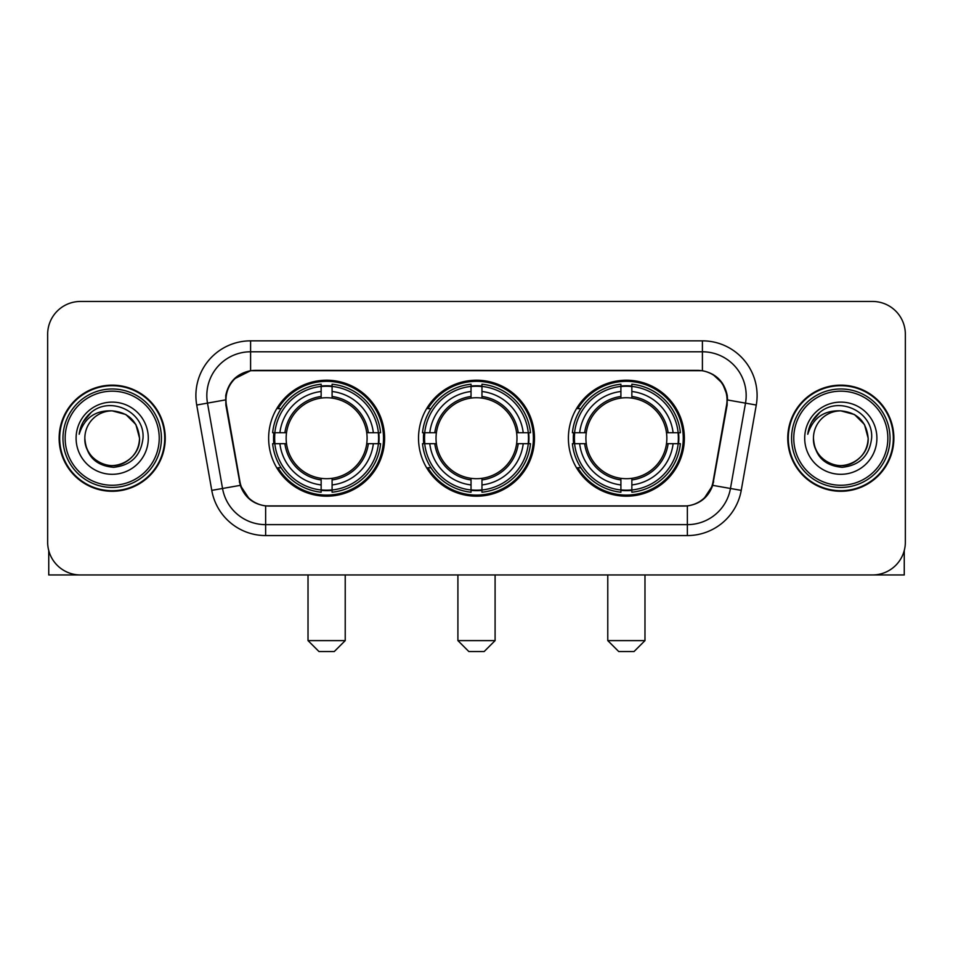 <?xml version="1.0" encoding="UTF-8"?>
<svg xmlns="http://www.w3.org/2000/svg" width="953" height="953" viewBox="0 0 953 953"><rect width="100%" height="100%" fill="white"/><g stroke="black" fill="none" stroke-linecap="round" stroke-linejoin="round"><path stroke-width="1.43" d="M418.522 438.213A57.978 57.978 0 0 0 476.5 496.191A57.978 57.978 0 0 0 534.478 438.213A57.978 57.978 0 0 0 476.5 380.223A57.978 57.978 0 0 0 418.522 438.213M568.393 438.213A57.978 57.978 0 0 0 626.383 496.191A57.978 57.978 0 0 0 684.361 438.213A57.978 57.978 0 0 0 626.383 380.223A57.978 57.978 0 0 0 568.393 438.213M268.639 438.213A57.978 57.978 0 0 0 326.617 496.191A57.978 57.978 0 0 0 384.607 438.213A57.978 57.978 0 0 0 326.617 380.223A57.978 57.978 0 0 0 268.639 438.213M225.968 399.915A29.543 29.543 0 0 0 226.421 405.049L239.93 481.634A29.543 29.543 0 0 0 269.02 506.043L683.98 506.043A29.543 29.543 0 0 0 713.07 481.634L726.579 405.049A29.543 29.543 0 0 0 697.489 370.383L255.511 370.383A29.543 29.543 0 0 0 225.968 399.915M273.845 443.681A53.058 53.058 0 0 1 273.845 432.745M573.599 443.681A53.058 53.058 0 0 1 573.599 432.745M423.728 443.681A53.058 53.058 0 0 1 423.728 432.745M59.134 438.213A53.058 53.058 0 0 0 112.192 491.271A53.058 53.058 0 0 0 165.25 438.213A53.058 53.058 0 0 0 112.192 385.155A53.058 53.058 0 0 0 59.134 438.213M787.75 438.213A53.058 53.058 0 0 0 840.808 491.271A53.058 53.058 0 0 0 893.866 438.213A53.058 53.058 0 0 0 840.808 385.155A53.058 53.058 0 0 0 787.75 438.213M225.754 395.543C228.589 381.855 236.868 373.576 250.591 370.705L702.409 370.705C716.12 373.564 724.399 381.843 727.246 395.543L727.127 405.049L712.713 485.351C708.401 497.24 699.943 504.101 687.363 505.9L265.637 505.9C253.081 504.125 244.635 497.263 240.287 485.351L225.873 405.049L225.754 395.543M234.14 378.96L250.591 370.705L250.591 351.788L702.409 351.788A43.755 43.755 0 0 1 745.508 403.143L730.463 488.472A43.755 43.755 0 0 1 687.363 524.638L265.637 524.638A43.755 43.755 0 0 1 222.537 488.472L207.492 403.143A43.755 43.755 0 0 1 250.591 351.788L250.591 340.84L702.409 340.84L702.409 370.705M712.808 374.338L722.457 383.32L727.246 395.543L727.58 399.986L756.277 405.037L741.231 490.378A54.702 54.702 0 0 1 687.363 535.574L265.637 535.574A54.702 54.702 0 0 1 211.769 490.378L196.723 405.037A54.702 54.702 0 0 1 250.591 340.84M268.472 506.043L265.637 505.9L265.637 535.574M687.363 535.574L687.363 505.9L684.528 506.043M741.231 490.378L712.713 485.351L703.886 498.812M249.305 498.979L240.287 485.351L211.769 490.378M713.618 481.634L713.44 482.563M239.56 482.563L239.382 481.634M196.723 405.037L225.42 399.915M905.35 334.277A32.819 32.819 0 0 0 872.531 301.458L80.469 301.458A32.819 32.819 0 0 0 47.65 334.277L47.65 542.138A32.819 32.819 0 0 0 80.469 574.957L872.531 574.957A32.819 32.819 0 0 0 905.35 542.138L905.35 334.277L905.35 542.138M47.65 334.277L47.65 542.138M872.531 301.458L80.469 301.458M80.469 574.957L872.531 574.957M48.746 550.548L48.746 574.957L175.65 574.957M159.234 438.213A47.042 47.042 0 0 0 112.192 391.171A47.042 47.042 0 0 0 65.149 438.213A47.042 47.042 0 0 0 112.192 485.256A47.042 47.042 0 0 0 159.234 438.213M161.426 438.213A49.234 49.234 0 0 0 112.192 388.979A49.234 49.234 0 0 0 62.969 438.213A49.234 49.234 0 0 0 112.192 487.436A49.234 49.234 0 0 0 161.426 438.213M164.714 438.213A52.51 52.51 0 0 0 112.192 385.703A52.51 52.51 0 0 0 59.682 438.213A52.51 52.51 0 0 0 112.192 490.724A52.51 52.51 0 0 0 164.714 438.213M139.543 438.213C137.923 421.595 128.81 412.482 112.192 410.862L125.867 414.519L135.886 424.538L139.543 438.213L135.886 424.538L125.867 414.519L112.192 410.862L125.867 414.519L135.886 424.538L139.543 438.213L135.886 424.538L125.867 414.519L112.192 410.862L125.867 414.519L135.886 424.538L139.543 438.213C140.484 458.429 115.563 472.819 98.516 461.895C89.773 456.416 85.21 448.518 84.841 438.213C86.151 456.046 95.729 465.743 113.586 467.304C131.097 465.421 140.913 455.725 142.998 438.213C145.035 412.161 110.893 395.602 91.226 412.375C84.364 418.117 80.35 425.395 79.159 434.234C84.329 417.938 95.336 410.147 112.192 410.862L125.867 414.519L135.886 424.538L139.543 438.213C140.484 458.429 115.563 472.819 98.516 461.895C89.773 456.416 85.21 448.518 84.841 438.213C83.912 458.429 108.821 472.819 125.867 461.895C134.623 456.416 139.174 448.518 139.543 438.213C139.174 448.518 134.623 456.416 125.867 461.895C108.821 472.819 83.912 458.429 84.841 438.213C85.21 448.518 89.773 456.416 98.516 461.895C115.563 472.819 140.484 458.429 139.543 438.213C140.484 458.429 115.563 472.819 98.516 461.895C89.773 456.416 85.21 448.518 84.841 438.213C85.21 448.518 89.773 456.416 98.516 461.895C115.563 472.819 140.484 458.429 139.543 438.213C139.174 448.518 134.623 456.416 125.867 461.895C108.821 472.819 83.912 458.429 84.841 438.213C83.912 458.429 108.821 472.819 125.867 461.895C134.623 456.416 139.174 448.518 139.543 438.213C139.174 448.518 134.623 456.416 125.867 461.895C108.821 472.819 83.912 458.429 84.841 438.213C85.21 448.518 89.773 456.416 98.516 461.895C115.563 472.819 140.484 458.429 139.543 438.213C139.174 448.518 134.623 456.416 125.867 461.895C108.821 472.819 83.912 458.429 84.841 438.213C85.21 448.518 89.773 456.416 98.516 461.895C115.563 472.819 140.484 458.429 139.543 438.213C140.484 458.429 115.563 472.819 98.516 461.895C89.773 456.416 85.21 448.518 84.841 438.213A27.351 27.351 0 0 1 112.192 410.862L125.867 414.519L135.886 424.538L139.543 438.213C140.639 459.441 113.347 473.546 96.694 460.74M76.097 438.213A36.107 36.107 0 0 0 112.192 474.308A36.107 36.107 0 0 0 148.299 438.213A36.107 36.107 0 0 0 112.192 402.106A36.107 36.107 0 0 0 76.097 438.213M91.214 412.387L83.149 421.976M82.649 422.906L83.376 421.583L82.649 422.906M334.277 651.542L318.969 651.542L308.022 640.607L345.224 640.607L334.277 651.542M332.097 489.997L332.097 492.201A54.261 54.261 0 0 0 380.604 443.681L378.412 443.681A52.07 52.07 0 0 1 332.097 489.997L332.097 484.934A47.042 47.042 0 0 0 373.35 443.681L366.726 443.681A40.479 40.479 0 0 0 332.097 398.104L332.097 386.418A52.07 52.07 0 0 1 378.412 432.745L380.604 432.745A54.261 54.261 0 0 0 332.097 384.226L332.097 386.418M274.833 443.681L272.629 443.681A54.261 54.261 0 0 0 321.149 492.201L321.149 489.997A52.07 52.07 0 0 1 274.833 443.681L279.896 443.681A47.042 47.042 0 0 0 321.149 484.934L321.149 478.323A40.479 40.479 0 0 0 366.726 443.681L368.346 443.681A42.075 42.075 0 0 1 332.097 479.931L332.097 484.934M321.149 386.418L321.149 384.226A54.261 54.261 0 0 0 272.629 432.745L274.833 432.745A52.07 52.07 0 0 1 321.149 386.418L321.149 391.492A47.042 47.042 0 0 0 279.896 432.745L286.519 432.745A40.479 40.479 0 0 0 321.149 478.323L321.149 479.931A42.075 42.075 0 0 1 284.899 443.681L279.896 443.681M274.94 443.681A51.962 51.962 0 0 1 274.94 432.745M332.097 386.537A51.962 51.962 0 0 0 321.149 386.537M378.293 432.745A51.962 51.962 0 0 1 378.293 443.681M378.412 432.745L373.35 432.745A47.042 47.042 0 0 0 332.097 391.492M373.35 443.681L378.412 443.681M321.149 484.934L321.149 489.997M366.726 432.745L373.35 432.745M332.097 478.382L332.097 479.931M321.149 478.323A40.479 40.479 0 0 1 286.519 443.681L284.899 443.681M332.097 489.89A51.962 51.962 0 0 1 321.149 489.89M279.896 432.745L274.833 432.745M321.149 398.032L321.149 391.492M332.097 398.104A40.479 40.479 0 0 0 286.519 432.745L284.899 432.745A42.075 42.075 0 0 1 321.149 396.484M332.097 398.032L332.097 396.484A42.075 42.075 0 0 1 368.346 432.745M281.099 408.67L278.002 408.67A56.894 56.894 0 0 1 383.511 438.213A56.894 56.894 0 0 1 278.002 467.744L281.099 467.744M484.16 651.542L468.84 651.542L457.905 640.607L495.095 640.607L484.16 651.542M481.968 489.997L481.968 492.201A54.261 54.261 0 0 0 530.487 443.681L528.284 443.681A52.07 52.07 0 0 1 481.968 489.997L481.968 484.934A47.042 47.042 0 0 0 523.221 443.681L516.609 443.681A40.479 40.479 0 0 0 481.968 398.104L481.968 386.418A52.07 52.07 0 0 1 528.284 432.745L530.487 432.745A54.261 54.261 0 0 0 481.968 384.226L481.968 386.418M424.716 443.681L422.513 443.681A54.261 54.261 0 0 0 471.032 492.201L471.032 489.997A52.07 52.07 0 0 1 424.716 443.681L429.779 443.681A47.042 47.042 0 0 0 471.032 484.934L471.032 478.323A40.479 40.479 0 0 0 516.609 443.681L518.218 443.681A42.075 42.075 0 0 1 481.968 479.931L481.968 484.934M471.032 386.418L471.032 384.226A54.261 54.261 0 0 0 422.513 432.745L424.716 432.745A52.07 52.07 0 0 1 471.032 386.418L471.032 391.492A47.042 47.042 0 0 0 429.779 432.745L436.391 432.745A40.479 40.479 0 0 0 471.032 478.323L471.032 479.931A42.075 42.075 0 0 1 434.782 443.681L429.779 443.681M424.824 443.681A51.962 51.962 0 0 1 424.824 432.745M481.968 386.537A51.962 51.962 0 0 0 471.032 386.537M528.176 432.745A51.962 51.962 0 0 1 528.176 443.681M528.284 432.745L523.221 432.745A47.042 47.042 0 0 0 481.968 391.492M523.221 443.681L528.284 443.681M471.032 484.934L471.032 489.997M516.609 432.745L523.221 432.745M481.968 478.382L481.968 479.931M471.032 478.323A40.479 40.479 0 0 1 436.391 443.681L434.782 443.681M481.968 489.89A51.962 51.962 0 0 1 471.032 489.89M429.779 432.745L424.716 432.745M471.032 398.032L471.032 391.492M481.968 398.104A40.479 40.479 0 0 0 436.391 432.745L434.782 432.745A42.075 42.075 0 0 1 471.032 396.484M481.968 398.032L481.968 396.484A42.075 42.075 0 0 1 518.218 432.745M430.982 408.67L427.885 408.67A56.894 56.894 0 0 1 533.394 438.213A56.894 56.894 0 0 1 427.885 467.744L430.982 467.744M634.031 651.542L618.723 651.542L607.776 640.607L644.978 640.607L634.031 651.542M631.851 489.997L631.851 492.201A54.261 54.261 0 0 0 680.371 443.681L678.167 443.681A52.07 52.07 0 0 1 631.851 489.997L631.851 484.934A47.042 47.042 0 0 0 673.104 443.681L666.481 443.681A40.479 40.479 0 0 0 631.851 398.104L631.851 386.418A52.07 52.07 0 0 1 678.167 432.745L680.371 432.745A54.261 54.261 0 0 0 631.851 384.226L631.851 386.418M574.588 443.681L572.396 443.681A54.261 54.261 0 0 0 620.903 492.201L620.903 489.997A52.07 52.07 0 0 1 574.588 443.681L579.65 443.681A47.042 47.042 0 0 0 620.903 484.934L620.903 478.323A40.479 40.479 0 0 0 666.481 443.681L668.101 443.681A42.075 42.075 0 0 1 631.851 479.931L631.851 484.934M620.903 386.418L620.903 384.226A54.261 54.261 0 0 0 572.396 432.745L574.588 432.745A52.07 52.07 0 0 1 620.903 386.418L620.903 391.492A47.042 47.042 0 0 0 579.65 432.745L586.274 432.745A40.479 40.479 0 0 0 620.903 478.323L620.903 479.931A42.075 42.075 0 0 1 584.654 443.681L579.65 443.681M574.707 443.681A51.962 51.962 0 0 1 574.707 432.745M631.851 386.537A51.962 51.962 0 0 0 620.903 386.537M678.059 432.745A51.962 51.962 0 0 1 678.059 443.681M678.167 432.745L673.104 432.745A47.042 47.042 0 0 0 631.851 391.492M673.104 443.681L678.167 443.681M620.903 484.934L620.903 489.997M666.481 432.745L673.104 432.745M631.851 478.382L631.851 479.931M620.903 478.323A40.479 40.479 0 0 1 586.274 443.681L584.654 443.681M631.851 489.89A51.962 51.962 0 0 1 620.903 489.89M579.65 432.745L574.588 432.745M620.903 398.032L620.903 391.492M631.851 398.104A40.479 40.479 0 0 0 586.274 432.745L584.654 432.745A42.075 42.075 0 0 1 620.903 396.484M631.851 398.032L631.851 396.484A42.075 42.075 0 0 1 668.101 432.745M580.865 408.67L577.756 408.67A56.894 56.894 0 0 1 683.265 438.213A56.894 56.894 0 0 1 577.756 467.744L580.865 467.744M904.254 550.548L904.254 574.957L777.35 574.957M887.851 438.213A47.042 47.042 0 0 0 840.808 391.171A47.042 47.042 0 0 0 793.766 438.213A47.042 47.042 0 0 0 840.808 485.256A47.042 47.042 0 0 0 887.851 438.213M890.031 438.213A49.234 49.234 0 0 0 840.808 388.979A49.234 49.234 0 0 0 791.574 438.213A49.234 49.234 0 0 0 840.808 487.436A49.234 49.234 0 0 0 890.031 438.213M893.318 438.213A52.51 52.51 0 0 0 840.808 385.703A52.51 52.51 0 0 0 788.286 438.213A52.51 52.51 0 0 0 840.808 490.724A52.51 52.51 0 0 0 893.318 438.213M813.457 438.213A27.351 27.351 0 0 1 840.808 410.862L854.484 414.519L864.49 424.538L868.159 438.213L864.49 424.538L854.484 414.519L840.808 410.862L854.484 414.519L864.49 424.538L868.159 438.213L864.49 424.538L854.484 414.519L840.808 410.862L854.484 414.519L864.49 424.538L868.159 438.213L864.49 424.538L854.484 414.519L840.808 410.862L854.484 414.519L864.49 424.538L868.159 438.213C869.088 458.429 844.179 472.819 827.133 461.895C818.377 456.416 813.826 448.518 813.457 438.213C814.767 456.046 824.345 465.743 842.19 467.304C859.713 465.421 869.517 455.725 871.614 438.213C873.639 412.161 839.51 395.602 819.83 412.375C812.969 418.117 808.954 425.395 807.775 434.234C812.933 417.938 823.94 410.147 840.808 410.862L854.484 414.519L864.49 424.538L868.159 438.213C869.088 458.429 844.179 472.819 827.133 461.895C818.377 456.416 813.826 448.518 813.457 438.213C813.826 448.518 818.377 456.416 827.133 461.895C844.179 472.819 869.088 458.429 868.159 438.213C869.088 458.429 844.179 472.819 827.133 461.895C818.377 456.416 813.826 448.518 813.457 438.213C813.826 448.518 818.377 456.416 827.133 461.895C844.179 472.819 869.088 458.429 868.159 438.213C867.79 448.518 863.227 456.416 854.484 461.895C837.437 472.819 812.516 458.429 813.457 438.213C812.516 458.429 837.437 472.819 854.484 461.895C863.227 456.416 867.79 448.518 868.159 438.213C869.088 458.429 844.179 472.819 827.133 461.895C818.377 456.416 813.826 448.518 813.457 438.213C812.516 458.429 837.437 472.819 854.484 461.895C863.227 456.416 867.79 448.518 868.159 438.213C869.088 458.429 844.179 472.819 827.133 461.895C818.377 456.416 813.826 448.518 813.457 438.213C813.826 448.518 818.377 456.416 827.133 461.895C844.179 472.819 869.088 458.429 868.159 438.213C869.255 459.441 841.952 473.546 825.298 460.74M840.808 410.862C857.414 412.482 866.527 421.595 868.159 438.213M804.701 438.213A36.107 36.107 0 0 0 840.808 474.308A36.107 36.107 0 0 0 876.903 438.213A36.107 36.107 0 0 0 840.808 402.106A36.107 36.107 0 0 0 804.701 438.213M819.818 412.387L811.753 421.976M811.265 422.906L811.98 421.583M702.409 340.84A54.702 54.702 0 0 1 756.277 405.037M207.492 403.143A43.755 43.755 0 0 1 206.825 395.543M332.097 478.323A40.479 40.479 0 0 0 366.726 443.681M321.149 490.378A52.451 52.451 0 0 0 332.097 490.378M378.794 443.681A52.451 52.451 0 0 0 378.794 432.745M332.097 386.036A52.451 52.451 0 0 0 321.149 386.036M481.968 478.323A40.479 40.479 0 0 0 516.609 443.681M471.032 490.378A52.451 52.451 0 0 0 481.968 490.378M528.665 443.681A52.451 52.451 0 0 0 528.665 432.745M481.968 386.036A52.451 52.451 0 0 0 471.032 386.036M631.851 478.323A40.479 40.479 0 0 0 666.481 443.681M620.903 490.378A52.451 52.451 0 0 0 631.851 490.378M678.548 443.681A52.451 52.451 0 0 0 678.548 432.745M631.851 386.036A52.451 52.451 0 0 0 620.903 386.036M345.224 574.957L345.224 640.607M308.022 574.957L308.022 640.607M495.095 574.957L495.095 640.607M457.905 574.957L457.905 640.607M644.978 574.957L644.978 640.607M607.776 574.957L607.776 640.607"/></g></svg>

